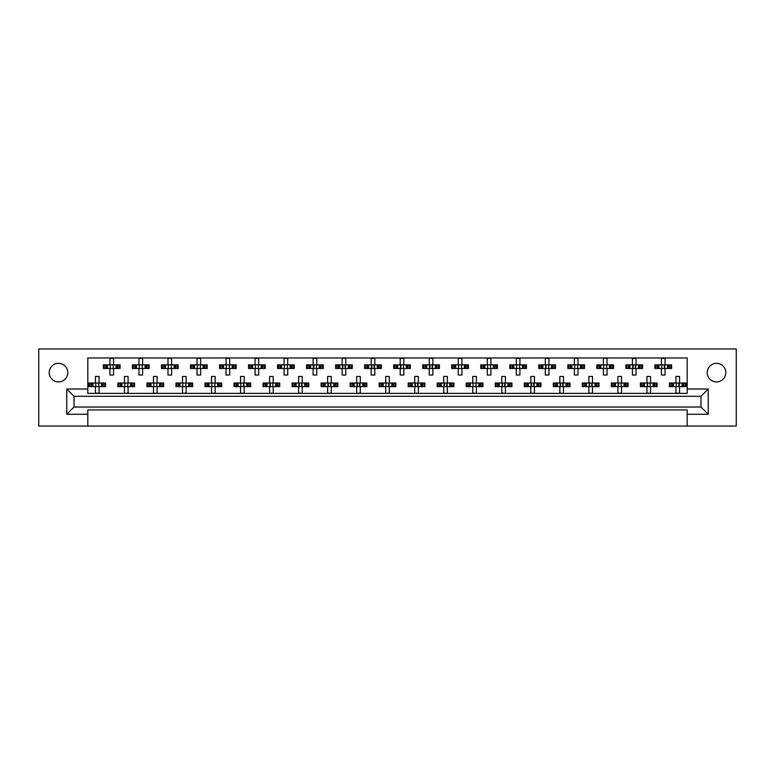 <?xml version="1.0" encoding="UTF-8"?>
<svg xmlns="http://www.w3.org/2000/svg" width="775" height="775" viewBox="0 0 775 775"><rect width="100%" height="100%" fill="white"/><g stroke="black" fill="none" stroke-linecap="round" stroke-linejoin="round"><path stroke-width="1.16" d="M716.517 381.91A9.29 9.29 0 0 1 707.226 372.62A9.29 9.29 0 0 1 716.517 363.339A9.29 9.29 0 0 1 725.797 372.62A9.29 9.29 0 0 1 716.517 381.91M58.483 381.91A9.29 9.29 0 0 1 49.203 372.62A9.29 9.29 0 0 1 58.483 363.339A9.29 9.29 0 0 1 67.774 372.62A9.29 9.29 0 0 1 58.483 381.91M687.192 409.927L87.808 409.927L87.808 414.276L66.757 414.276L66.757 389.021L87.808 389.021L87.808 357.963L687.192 357.963L687.192 389.021L708.243 389.021L708.243 414.276L687.192 414.276L687.192 409.927M687.192 426.037L736.25 426.037L736.25 348.963L38.75 348.963L38.75 426.037L687.192 426.037L687.192 414.276M87.808 426.037L87.808 414.276M104.325 368.483L104.325 364.86L103.404 364.86L103.404 368.483L105.778 368.483L103.404 368.483L103.404 364.86L107.463 364.86L107.463 368.483L106.437 368.483L106.437 364.86L109.934 364.86L109.934 358.331L113.567 358.331L113.567 364.86L117.073 364.86L117.073 368.483L116.047 368.483L116.047 364.86L120.096 364.86L120.096 368.483L120.096 364.86L119.176 364.86L119.176 368.483L117.732 368.483L119.176 368.483M104.325 364.86L105.778 364.86L105.778 368.483L109.934 368.483L109.934 375.022L113.567 375.022L113.567 368.483L117.732 368.483L117.732 364.86L119.176 364.86M133.348 368.483L133.348 364.86L132.428 364.86L132.428 368.483L134.802 368.483L132.428 368.483L132.428 364.86L136.487 364.86L136.487 368.483L135.46 368.483L135.46 364.86L138.967 364.86L138.967 358.331L142.59 358.331L142.59 364.86L146.097 364.86L146.097 368.483L145.07 368.483L145.07 364.86L149.12 364.86L149.12 368.483L149.12 364.86L148.199 364.86L148.199 368.483L146.756 368.483L148.199 368.483M133.348 364.86L134.802 364.86L134.802 368.483L138.967 368.483L138.967 375.022L142.59 375.022L142.59 368.483L146.756 368.483L146.756 364.86L148.199 364.86M162.382 368.483L162.382 364.86L161.462 364.86L161.462 368.483L161.462 364.86L163.825 364.86L163.825 368.483L161.462 368.483L167.991 368.483L167.991 375.022L171.614 375.022L171.614 368.483L175.121 368.483L174.094 368.483L174.094 364.86L175.121 364.86L175.121 368.483L178.153 368.483L178.153 364.86L178.153 368.483L175.78 368.483L175.78 364.86L178.153 364.86L177.223 364.86L177.223 368.483M162.382 364.86L165.511 364.86L165.511 368.483L164.484 368.483L164.484 364.86L167.991 364.86L167.991 358.331L171.614 358.331L171.614 364.86L177.223 364.86M191.406 368.483L191.406 364.86L190.485 364.86L190.485 368.483L190.485 364.86L192.849 364.86L192.849 368.483L190.485 368.483L197.015 368.483L197.015 375.022L200.648 375.022L200.648 368.483L204.145 368.483L203.118 368.483L203.118 364.86L204.145 364.86L204.145 368.483L207.177 368.483L207.177 364.86L207.177 368.483L204.803 368.483L204.803 364.86L207.177 364.86L206.257 364.86L206.257 368.483M191.406 364.86L194.535 364.86L194.535 368.483L193.508 368.483L193.508 364.86L197.015 364.86L197.015 358.331L200.648 358.331L200.648 364.86L206.257 364.86M220.429 368.483L220.429 364.86L219.509 364.86L219.509 368.483L219.509 364.86L221.882 364.86L221.882 368.483L219.509 368.483L226.038 368.483L226.038 375.022L229.671 375.022L229.671 368.483L233.178 368.483L232.151 368.483L232.151 364.86L233.178 364.86L233.178 368.483L236.201 368.483L236.201 364.86L236.201 368.483L233.837 368.483L233.837 364.86L236.201 364.86L235.28 364.86L235.28 368.483M220.429 364.86L223.568 364.86L223.568 368.483L222.541 368.483L222.541 364.86L226.038 364.86L226.038 358.331L229.671 358.331L229.671 364.86L235.28 364.86M249.453 368.483L249.453 364.86L248.533 364.86L248.533 368.483L248.533 364.86L250.906 364.86L250.906 368.483L248.533 368.483L255.072 368.483L255.072 375.022L258.695 375.022L258.695 368.483L262.202 368.483L261.175 368.483L261.175 364.86L262.202 364.86L262.202 368.483L265.224 368.483L265.224 364.86L265.224 368.483L262.861 368.483L262.861 364.86L265.224 364.86L264.304 364.86L264.304 368.483M249.453 364.86L252.592 364.86L252.592 368.483L251.565 368.483L251.565 364.86L255.072 364.86L255.072 358.331L258.695 358.331L258.695 364.86L264.304 364.86M278.487 368.483L278.487 364.86L277.566 364.86L277.566 368.483L277.566 364.86L279.93 364.86L279.93 368.483L277.566 368.483L284.096 368.483L284.096 375.022L287.719 375.022L287.719 368.483L291.226 368.483L290.199 368.483L290.199 364.86L291.226 364.86L291.226 368.483L294.258 368.483L294.258 364.86L294.258 368.483L291.884 368.483L291.884 364.86L294.258 364.86L293.338 364.86L293.338 368.483M278.487 364.86L281.616 364.86L281.616 368.483L280.589 368.483L280.589 364.86L284.096 364.86L284.096 358.331L287.719 358.331L287.719 364.86L293.338 364.86M307.51 368.483L307.51 364.86L306.59 364.86L306.59 368.483L306.59 364.86L308.954 364.86L308.954 368.483L306.59 368.483L313.119 368.483L313.119 375.022L316.752 375.022L316.752 368.483L320.249 368.483L319.222 368.483L319.222 364.86L320.249 364.86L320.249 368.483L323.282 368.483L323.282 364.86L323.282 368.483L320.908 368.483L320.908 364.86L323.282 364.86L322.361 364.86L322.361 368.483M307.51 364.86L310.639 364.86L310.639 368.483L309.613 368.483L309.613 364.86L313.119 364.86L313.119 358.331L316.752 358.331L316.752 364.86L322.361 364.86M336.534 368.483L336.534 364.86L335.614 364.86L335.614 368.483L335.614 364.86L337.987 364.86L337.987 368.483L335.614 368.483L342.143 368.483L342.143 375.022L345.776 375.022L345.776 368.483L349.283 368.483L348.256 368.483L348.256 364.86L349.283 364.86L349.283 368.483L352.305 368.483L352.305 364.86L352.305 368.483L349.942 368.483L349.942 364.86L352.305 364.86L351.385 364.86L351.385 368.483M336.534 364.86L339.673 364.86L339.673 368.483L338.646 368.483L338.646 364.86L342.143 364.86L342.143 358.331L345.776 358.331L345.776 364.86L351.385 364.86M365.558 368.483L365.558 364.86L364.637 364.86L364.637 368.483L364.637 364.86L367.011 364.86L367.011 368.483L364.637 368.483L371.177 368.483L371.177 375.022L374.8 375.022L374.8 368.483L378.307 368.483L377.28 368.483L377.28 364.86L378.307 364.86L378.307 368.483L381.329 368.483L381.329 364.86L381.329 368.483L378.965 368.483L378.965 364.86L381.329 364.86L380.409 364.86L380.409 368.483M365.558 364.86L368.697 364.86L368.697 368.483L367.67 368.483L367.67 364.86L371.177 364.86L371.177 358.331L374.8 358.331L374.8 364.86L380.409 364.86M394.591 368.483L394.591 364.86L393.671 364.86L393.671 368.483L393.671 364.86L396.035 364.86L396.035 368.483L393.671 368.483L400.2 368.483L400.2 375.022L403.823 375.022L403.823 368.483L407.33 368.483L406.303 368.483L406.303 364.86L407.33 364.86L407.33 368.483L410.363 368.483L410.363 364.86L410.363 368.483L407.989 368.483L407.989 364.86L410.363 364.86L409.442 364.86L409.442 368.483M394.591 364.86L397.72 364.86L397.72 368.483L396.693 368.483L396.693 364.86L400.2 364.86L400.2 358.331L403.823 358.331L403.823 364.86L409.442 364.86M423.615 368.483L423.615 364.86L422.695 364.86L422.695 368.483L422.695 364.86L425.058 364.86L425.058 368.483L422.695 368.483L429.224 368.483L429.224 375.022L432.857 375.022L432.857 368.483L436.354 368.483L435.327 368.483L435.327 364.86L436.354 364.86L436.354 368.483L439.386 368.483L439.386 364.86L439.386 368.483L437.013 368.483L437.013 364.86L439.386 364.86L438.466 364.86L438.466 368.483M423.615 364.86L426.744 364.86L426.744 368.483L425.717 368.483L425.717 364.86L429.224 364.86L429.224 358.331L432.857 358.331L432.857 364.86L438.466 364.86M452.639 368.483L452.639 364.86L451.718 364.86L451.718 368.483L451.718 364.86L454.092 364.86L454.092 368.483L451.718 368.483L458.248 368.483L458.248 375.022L461.881 375.022L461.881 368.483L465.387 368.483L464.361 368.483L464.361 364.86L465.387 364.86L465.387 368.483L468.41 368.483L468.41 364.86L468.41 368.483L466.046 368.483L466.046 364.86L468.41 364.86L467.49 364.86L467.49 368.483M452.639 364.86L455.778 364.86L455.778 368.483L454.751 368.483L454.751 364.86L458.248 364.86L458.248 358.331L461.881 358.331L461.881 364.86L467.49 364.86M481.662 368.483L481.662 364.86L480.742 364.86L480.742 368.483L480.742 364.86L483.116 364.86L483.116 368.483L480.742 368.483L487.281 368.483L487.281 375.022L490.904 375.022L490.904 368.483L494.411 368.483L493.384 368.483L493.384 364.86L494.411 364.86L494.411 368.483L497.434 368.483L497.434 364.86L497.434 368.483L495.07 368.483L495.07 364.86L497.434 364.86L496.513 364.86L496.513 368.483M481.662 364.86L484.801 364.86L484.801 368.483L483.774 368.483L483.774 364.86L487.281 364.86L487.281 358.331L490.904 358.331L490.904 364.86L496.513 364.86M510.696 368.483L510.696 364.86L509.776 364.86L509.776 368.483L509.776 364.86L512.139 364.86L512.139 368.483L509.776 368.483L516.305 368.483L516.305 375.022L519.928 375.022L519.928 368.483L523.435 368.483L522.408 368.483L522.408 364.86L523.435 364.86L523.435 368.483L526.467 368.483L526.467 364.86L526.467 368.483L524.094 368.483L524.094 364.86L526.467 364.86L525.547 364.86L525.547 368.483M510.696 364.86L513.825 364.86L513.825 368.483L512.798 368.483L512.798 364.86L516.305 364.86L516.305 358.331L519.928 358.331L519.928 364.86L525.547 364.86M539.72 368.483L539.72 364.86L538.799 364.86L538.799 368.483L538.799 364.86L541.163 364.86L541.163 368.483L538.799 368.483L545.329 368.483L545.329 375.022L548.962 375.022L548.962 368.483L552.459 368.483L551.432 368.483L551.432 364.86L552.459 364.86L552.459 368.483L555.491 368.483L555.491 364.86L555.491 368.483L553.118 368.483L553.118 364.86L555.491 364.86L554.571 364.86L554.571 368.483M539.72 364.86L542.849 364.86L542.849 368.483L541.822 368.483L541.822 364.86L545.329 364.86L545.329 358.331L548.962 358.331L548.962 364.86L554.571 364.86M568.743 368.483L568.743 364.86L567.823 364.86L567.823 368.483L567.823 364.86L570.197 364.86L570.197 368.483L567.823 368.483L574.352 368.483L574.352 375.022L577.985 375.022L577.985 368.483L581.492 368.483L580.465 368.483L580.465 364.86L581.492 364.86L581.492 368.483L584.515 368.483L584.515 364.86L584.515 368.483L582.151 368.483L582.151 364.86L584.515 364.86L583.594 364.86L583.594 368.483M568.743 364.86L571.882 364.86L571.882 368.483L570.855 368.483L570.855 364.86L574.352 364.86L574.352 358.331L577.985 358.331L577.985 364.86L583.594 364.86M597.777 368.483L597.777 364.86L596.847 364.86L596.847 368.483L596.847 364.86L599.22 364.86L599.22 368.483L596.847 368.483L603.386 368.483L603.386 375.022L607.009 375.022L607.009 368.483L610.516 368.483L609.489 368.483L609.489 364.86L610.516 364.86L610.516 368.483L613.538 368.483L613.538 364.86L613.538 368.483L611.175 368.483L611.175 364.86L613.538 364.86L612.618 364.86L612.618 368.483M597.777 364.86L600.906 364.86L600.906 368.483L599.879 368.483L599.879 364.86L603.386 364.86L603.386 358.331L607.009 358.331L607.009 364.86L612.618 364.86M626.801 368.483L626.801 364.86L625.88 364.86L625.88 368.483L625.88 364.86L628.244 364.86L628.244 368.483L625.88 368.483L632.41 368.483L632.41 375.022L636.033 375.022L636.033 368.483L639.54 368.483L638.513 368.483L638.513 364.86L639.54 364.86L639.54 368.483L642.572 368.483L642.572 364.86L642.572 368.483L640.198 368.483L640.198 364.86L642.572 364.86L641.652 364.86L641.652 368.483M626.801 364.86L629.93 364.86L629.93 368.483L628.903 368.483L628.903 364.86L632.41 364.86L632.41 358.331L636.033 358.331L636.033 364.86L641.652 364.86M655.824 368.483L655.824 364.86L654.904 364.86L654.904 368.483L654.904 364.86L657.268 364.86L657.268 368.483L654.904 368.483L661.433 368.483L661.433 375.022L665.066 375.022L665.066 368.483L668.563 368.483L667.537 368.483L667.537 364.86L668.563 364.86L668.563 368.483L671.596 368.483L671.596 364.86L671.596 368.483L669.222 368.483L669.222 364.86L671.596 364.86L670.675 364.86L670.675 368.483M655.824 364.86L658.953 364.86L658.953 368.483L657.927 368.483L657.927 364.86L661.433 364.86L661.433 358.331L665.066 358.331L665.066 364.86L670.675 364.86M89.813 386.628L89.813 383.005L88.892 383.005L88.892 386.628L91.256 386.628L88.892 386.628L88.892 383.005L92.942 383.005L92.942 386.628L91.925 386.628L91.925 383.005L95.422 383.005L95.422 376.466L99.055 376.466L99.055 383.005L102.552 383.005L102.552 386.628L101.525 386.628L101.525 383.005L105.584 383.005L105.584 386.628L105.584 383.005L104.664 383.005L104.664 386.628L103.211 386.628L104.664 386.628M89.813 383.005L91.256 383.005L91.256 386.628L95.422 386.628L95.422 393.157L99.055 393.157L99.055 386.628L103.211 386.628L103.211 383.005L104.664 383.005M118.837 386.628L118.837 383.005L117.916 383.005L117.916 386.628L120.29 386.628L117.916 386.628L117.916 383.005L121.975 383.005L121.975 386.628L120.948 386.628L120.948 383.005L124.446 383.005L124.446 376.466L128.078 376.466L128.078 383.005L131.585 383.005L131.585 386.628L130.558 386.628L130.558 383.005L134.608 383.005L134.608 386.628L134.608 383.005L133.688 383.005L133.688 386.628L132.244 386.628L133.688 386.628M118.837 383.005L120.29 383.005L120.29 386.628L124.446 386.628L124.446 393.157L128.078 393.157L128.078 386.628L132.244 386.628L132.244 383.005L133.688 383.005M147.87 386.628L147.87 383.005L146.95 383.005L146.95 386.628L146.95 383.005L149.313 383.005L149.313 386.628L146.95 386.628L153.479 386.628L153.479 393.157L157.102 393.157L157.102 386.628L160.609 386.628L159.582 386.628L159.582 383.005L160.609 383.005L160.609 386.628L163.632 386.628L163.632 383.005L163.632 386.628L161.268 386.628L161.268 383.005L163.632 383.005L162.711 383.005L162.711 386.628M147.87 383.005L150.999 383.005L150.999 386.628L149.972 386.628L149.972 383.005L153.479 383.005L153.479 376.466L157.102 376.466L157.102 383.005L162.711 383.005M176.894 386.628L176.894 383.005L175.973 383.005L175.973 386.628L175.973 383.005L178.337 383.005L178.337 386.628L175.973 386.628L182.503 386.628L182.503 393.157L186.126 393.157L186.126 386.628L189.633 386.628L188.606 386.628L188.606 383.005L189.633 383.005L189.633 386.628L192.665 386.628L192.665 383.005L192.665 386.628L190.292 386.628L190.292 383.005L192.665 383.005L191.745 383.005L191.745 386.628M176.894 383.005L180.023 383.005L180.023 386.628L178.996 386.628L178.996 383.005L182.503 383.005L182.503 376.466L186.126 376.466L186.126 383.005L191.745 383.005M205.917 386.628L205.917 383.005L204.997 383.005L204.997 386.628L204.997 383.005L207.371 383.005L207.371 386.628L204.997 386.628L211.527 386.628L211.527 393.157L215.159 393.157L215.159 386.628L218.657 386.628L217.63 386.628L217.63 383.005L218.657 383.005L218.657 386.628L221.689 386.628L221.689 383.005L221.689 386.628L219.315 386.628L219.315 383.005L221.689 383.005L220.768 383.005L220.768 386.628M205.917 383.005L209.047 383.005L209.047 386.628L208.029 386.628L208.029 383.005L211.527 383.005L211.527 376.466L215.159 376.466L215.159 383.005L220.768 383.005M234.941 386.628L234.941 383.005L234.021 383.005L234.021 386.628L234.021 383.005L236.394 383.005L236.394 386.628L234.021 386.628L240.55 386.628L240.55 393.157L244.183 393.157L244.183 386.628L247.69 386.628L246.663 386.628L246.663 383.005L247.69 383.005L247.69 386.628L250.713 386.628L250.713 383.005L250.713 386.628L248.349 386.628L248.349 383.005L250.713 383.005L249.792 383.005L249.792 386.628M234.941 383.005L238.08 383.005L238.08 386.628L237.053 386.628L237.053 383.005L240.55 383.005L240.55 376.466L244.183 376.466L244.183 383.005L249.792 383.005M263.975 386.628L263.975 383.005L263.054 383.005L263.054 386.628L263.054 383.005L265.418 383.005L265.418 386.628L263.054 386.628L269.584 386.628L269.584 393.157L273.207 393.157L273.207 386.628L276.714 386.628L275.687 386.628L275.687 383.005L276.714 383.005L276.714 386.628L279.736 386.628L279.736 383.005L279.736 386.628L277.373 386.628L277.373 383.005L279.736 383.005L278.816 383.005L278.816 386.628M263.975 383.005L267.104 383.005L267.104 386.628L266.077 386.628L266.077 383.005L269.584 383.005L269.584 376.466L273.207 376.466L273.207 383.005L278.816 383.005M292.998 386.628L292.998 383.005L292.078 383.005L292.078 386.628L292.078 383.005L294.442 383.005L294.442 386.628L292.078 386.628L298.608 386.628L298.608 393.157L302.24 393.157L302.24 386.628L305.738 386.628L304.711 386.628L304.711 383.005L305.738 383.005L305.738 386.628L308.77 386.628L308.77 383.005L308.77 386.628L306.396 386.628L306.396 383.005L308.77 383.005L307.849 383.005L307.849 386.628M292.998 383.005L296.127 383.005L296.127 386.628L295.101 386.628L295.101 383.005L298.608 383.005L298.608 376.466L302.24 376.466L302.24 383.005L307.849 383.005M322.022 386.628L322.022 383.005L321.102 383.005L321.102 386.628L321.102 383.005L323.475 383.005L323.475 386.628L321.102 386.628L327.631 386.628L327.631 393.157L331.264 393.157L331.264 386.628L334.761 386.628L333.744 386.628L333.744 383.005L334.761 383.005L334.761 386.628L337.793 386.628L337.793 383.005L337.793 386.628L335.42 386.628L335.42 383.005L337.793 383.005L336.873 383.005L336.873 386.628M322.022 383.005L325.151 383.005L325.151 386.628L324.134 386.628L324.134 383.005L327.631 383.005L327.631 376.466L331.264 376.466L331.264 383.005L336.873 383.005M351.046 386.628L351.046 383.005L350.126 383.005L350.126 386.628L350.126 383.005L352.499 383.005L352.499 386.628L350.126 386.628L356.655 386.628L356.655 393.157L360.288 393.157L360.288 386.628L363.795 386.628L362.768 386.628L362.768 383.005L363.795 383.005L363.795 386.628L366.817 386.628L366.817 383.005L366.817 386.628L364.453 386.628L364.453 383.005L366.817 383.005L365.897 383.005L365.897 386.628M351.046 383.005L354.185 383.005L354.185 386.628L353.158 386.628L353.158 383.005L356.655 383.005L356.655 376.466L360.288 376.466L360.288 383.005L365.897 383.005M380.079 386.628L380.079 383.005L379.159 383.005L379.159 386.628L379.159 383.005L381.523 383.005L381.523 386.628L379.159 386.628L385.688 386.628L385.688 393.157L389.312 393.157L389.312 386.628L392.818 386.628L391.792 386.628L391.792 383.005L392.818 383.005L392.818 386.628L395.841 386.628L395.841 383.005L395.841 386.628L393.477 386.628L393.477 383.005L395.841 383.005L394.921 383.005L394.921 386.628M380.079 383.005L383.208 383.005L383.208 386.628L382.182 386.628L382.182 383.005L385.688 383.005L385.688 376.466L389.312 376.466L389.312 383.005L394.921 383.005M409.103 386.628L409.103 383.005L408.183 383.005L408.183 386.628L408.183 383.005L410.547 383.005L410.547 386.628L408.183 386.628L414.712 386.628L414.712 393.157L418.345 393.157L418.345 386.628L421.842 386.628L420.815 386.628L420.815 383.005L421.842 383.005L421.842 386.628L424.874 386.628L424.874 383.005L424.874 386.628L422.501 386.628L422.501 383.005L424.874 383.005L423.954 383.005L423.954 386.628M409.103 383.005L412.232 383.005L412.232 386.628L411.205 386.628L411.205 383.005L414.712 383.005L414.712 376.466L418.345 376.466L418.345 383.005L423.954 383.005M438.127 386.628L438.127 383.005L437.207 383.005L437.207 386.628L437.207 383.005L439.58 383.005L439.58 386.628L437.207 386.628L443.736 386.628L443.736 393.157L447.369 393.157L447.369 386.628L450.866 386.628L449.849 386.628L449.849 383.005L450.866 383.005L450.866 386.628L453.898 386.628L453.898 383.005L453.898 386.628L451.525 386.628L451.525 383.005L453.898 383.005L452.978 383.005L452.978 386.628M438.127 383.005L441.256 383.005L441.256 386.628L440.239 386.628L440.239 383.005L443.736 383.005L443.736 376.466L447.369 376.466L447.369 383.005L452.978 383.005M467.151 386.628L467.151 383.005L466.23 383.005L466.23 386.628L466.23 383.005L468.604 383.005L468.604 386.628L466.23 386.628L472.76 386.628L472.76 393.157L476.392 393.157L476.392 386.628L479.899 386.628L478.873 386.628L478.873 383.005L479.899 383.005L479.899 386.628L482.922 386.628L482.922 383.005L482.922 386.628L480.558 386.628L480.558 383.005L482.922 383.005L482.002 383.005L482.002 386.628M467.151 383.005L470.289 383.005L470.289 386.628L469.262 386.628L469.262 383.005L472.76 383.005L472.76 376.466L476.392 376.466L476.392 383.005L482.002 383.005M496.184 386.628L496.184 383.005L495.264 383.005L495.264 386.628L495.264 383.005L497.627 383.005L497.627 386.628L495.264 386.628L501.793 386.628L501.793 393.157L505.416 393.157L505.416 386.628L508.923 386.628L507.896 386.628L507.896 383.005L508.923 383.005L508.923 386.628L511.946 386.628L511.946 383.005L511.946 386.628L509.582 386.628L509.582 383.005L511.946 383.005L511.025 383.005L511.025 386.628M496.184 383.005L499.313 383.005L499.313 386.628L498.286 386.628L498.286 383.005L501.793 383.005L501.793 376.466L505.416 376.466L505.416 383.005L511.025 383.005M525.208 386.628L525.208 383.005L524.288 383.005L524.288 386.628L524.288 383.005L526.651 383.005L526.651 386.628L524.288 386.628L530.817 386.628L530.817 393.157L534.45 393.157L534.45 386.628L537.947 386.628L536.92 386.628L536.92 383.005L537.947 383.005L537.947 386.628L540.979 386.628L540.979 383.005L540.979 386.628L538.606 386.628L538.606 383.005L540.979 383.005L540.059 383.005L540.059 386.628M525.208 383.005L528.337 383.005L528.337 386.628L527.31 386.628L527.31 383.005L530.817 383.005L530.817 376.466L534.45 376.466L534.45 383.005L540.059 383.005M554.232 386.628L554.232 383.005L553.311 383.005L553.311 386.628L553.311 383.005L555.685 383.005L555.685 386.628L553.311 386.628L559.841 386.628L559.841 393.157L563.473 393.157L563.473 386.628L566.971 386.628L565.953 386.628L565.953 383.005L566.971 383.005L566.971 386.628L570.003 386.628L570.003 383.005L570.003 386.628L567.629 386.628L567.629 383.005L570.003 383.005L569.083 383.005L569.083 386.628M554.232 383.005L557.37 383.005L557.37 386.628L556.343 386.628L556.343 383.005L559.841 383.005L559.841 376.466L563.473 376.466L563.473 383.005L569.083 383.005M583.255 386.628L583.255 383.005L582.335 383.005L582.335 386.628L582.335 383.005L584.708 383.005L584.708 386.628L582.335 386.628L588.874 386.628L588.874 393.157L592.497 393.157L592.497 386.628L596.004 386.628L594.977 386.628L594.977 383.005L596.004 383.005L596.004 386.628L599.027 386.628L599.027 383.005L599.027 386.628L596.663 386.628L596.663 383.005L599.027 383.005L598.106 383.005L598.106 386.628M583.255 383.005L586.394 383.005L586.394 386.628L585.367 386.628L585.367 383.005L588.874 383.005L588.874 376.466L592.497 376.466L592.497 383.005L598.106 383.005M612.289 386.628L612.289 383.005L611.368 383.005L611.368 386.628L611.368 383.005L613.732 383.005L613.732 386.628L611.368 386.628L617.898 386.628L617.898 393.157L621.521 393.157L621.521 386.628L625.028 386.628L624.001 386.628L624.001 383.005L625.028 383.005L625.028 386.628L628.05 386.628L628.05 383.005L628.05 386.628L625.687 386.628L625.687 383.005L628.05 383.005L627.13 383.005L627.13 386.628M612.289 383.005L615.418 383.005L615.418 386.628L614.391 386.628L614.391 383.005L617.898 383.005L617.898 376.466L621.521 376.466L621.521 383.005L627.13 383.005M641.312 386.628L641.312 383.005L640.392 383.005L640.392 386.628L640.392 383.005L642.756 383.005L642.756 386.628L640.392 386.628L646.922 386.628L646.922 393.157L650.554 393.157L650.554 386.628L654.052 386.628L653.025 386.628L653.025 383.005L654.052 383.005L654.052 386.628L657.084 386.628L657.084 383.005L657.084 386.628L654.71 386.628L654.71 383.005L657.084 383.005L656.163 383.005L656.163 386.628M641.312 383.005L644.442 383.005L644.442 386.628L643.415 386.628L643.415 383.005L646.922 383.005L646.922 376.466L650.554 376.466L650.554 383.005L656.163 383.005M670.336 386.628L670.336 383.005L669.416 383.005L669.416 386.628L669.416 383.005L671.789 383.005L671.789 386.628L669.416 386.628L675.945 386.628L675.945 393.157L679.578 393.157L679.578 386.628L683.075 386.628L682.058 386.628L682.058 383.005L683.075 383.005L683.075 386.628L686.107 386.628L686.107 383.005L686.107 386.628L683.744 386.628L683.744 383.005L686.107 383.005L685.187 383.005L685.187 386.628M670.336 383.005L673.475 383.005L673.475 386.628L672.448 386.628L672.448 383.005L675.945 383.005L675.945 376.466L679.578 376.466L679.578 383.005L685.187 383.005M87.808 389.021L87.808 393.38L687.192 393.38L687.192 389.021M700.988 407.02L700.988 396.277L74.013 396.277L74.013 407.02L700.988 407.02L708.243 414.276M66.757 389.021L74.013 396.277M700.988 396.277L708.243 389.021M74.013 407.02L66.757 414.276M95.722 383.664L95.722 385.969L95.722 383.664L95.063 383.005M99.055 386.628L95.422 386.628M99.055 383.005L95.422 383.005M98.754 385.969L98.754 383.664L98.754 385.969L99.413 386.628M99.413 383.005L98.754 383.664M95.063 386.628L95.722 385.969M110.234 365.519L110.234 367.825L110.234 365.519L109.575 364.86M113.567 368.483L109.934 368.483M113.567 364.86L109.934 364.86M113.266 367.825L113.266 365.519L113.266 367.825L113.925 368.483M113.925 364.86L113.266 365.519M109.575 368.483L110.234 367.825M124.746 383.664L124.746 385.969L124.746 383.664L124.087 383.005M128.078 386.628L124.446 386.628M128.078 383.005L124.446 383.005M127.778 385.969L127.778 383.664L127.778 385.969L128.437 386.628M128.437 383.005L127.778 383.664M124.087 386.628L124.746 385.969M153.779 383.664L153.779 385.969L153.779 383.664L153.111 383.005M157.102 386.628L153.479 386.628M157.102 383.005L153.479 383.005M156.802 385.969L156.802 383.664L156.802 385.969L157.47 386.628M157.47 383.005L156.802 383.664M153.111 386.628L153.779 385.969M182.803 383.664L182.803 385.969L182.803 383.664L182.135 383.005M186.126 386.628L182.503 386.628M186.126 383.005L182.503 383.005M185.826 385.969L185.826 383.664L185.826 385.969L186.494 386.628M186.494 383.005L185.826 383.664M182.135 386.628L182.803 385.969M211.827 383.664L211.827 385.969L211.827 383.664L211.168 383.005M215.159 386.628L211.527 386.628M215.159 383.005L211.527 383.005M214.859 385.969L214.859 383.664L214.859 385.969L215.518 386.628M215.518 383.005L214.859 383.664M211.168 386.628L211.827 385.969M240.851 383.664L240.851 385.969L240.851 383.664L240.192 383.005M244.183 386.628L240.55 386.628M243.457 384.09L243.457 385.543L243.883 383.664L243.883 385.969L244.542 386.628M244.183 383.005L240.55 383.005M244.542 383.005L243.883 383.664M240.192 386.628L240.851 385.969M270.31 384.09L270.31 385.543L270.31 384.09L269.216 383.005M273.207 386.628L269.584 386.628M273.207 383.005L269.584 383.005M272.907 385.969L272.907 383.664L272.907 385.969L273.575 386.628M273.575 383.005L272.907 383.664M269.216 386.628L270.31 385.543M299.334 384.09L299.334 385.543L299.334 384.09L298.249 383.005M302.24 386.628L298.608 386.628M301.514 384.09L301.514 385.543L301.93 383.664L301.93 385.969L302.599 386.628M302.24 383.005L298.608 383.005M302.599 383.005L301.93 383.664M298.249 386.628L299.334 385.543M328.358 384.09L328.358 385.543L328.358 384.09L327.273 383.005M331.264 386.628L327.631 386.628M330.537 384.09L330.537 385.543L330.964 383.664L330.964 385.969L331.623 386.628M331.264 383.005L327.631 383.005M331.623 383.005L330.964 383.664M327.273 386.628L328.358 385.543M139.267 365.519L139.267 367.825L139.267 365.519L138.599 364.86M142.59 368.483L138.967 368.483M142.59 364.86L138.967 364.86M142.29 367.825L142.29 365.519L142.29 367.825L142.958 368.483M142.958 364.86L142.29 365.519M138.599 368.483L139.267 367.825M168.291 365.519L168.291 367.825L168.291 365.519L167.623 364.86M171.614 368.483L167.991 368.483M171.614 364.86L167.991 364.86M171.314 367.825L171.314 365.519L171.314 367.825L171.982 368.483M171.982 364.86L171.314 365.519M167.623 368.483L168.291 367.825M197.315 365.519L197.315 367.825L197.315 365.519L196.656 364.86M200.648 368.483L197.015 368.483M200.648 364.86L197.015 364.86M200.347 367.825L200.347 365.519L200.347 367.825L201.006 368.483M201.006 364.86L200.347 365.519M196.656 368.483L197.315 367.825M226.339 365.519L226.339 367.825L226.339 365.519L225.68 364.86M229.671 368.483L226.038 368.483M229.671 364.86L226.038 364.86M229.371 367.825L229.371 365.519L229.371 367.825L230.03 368.483M230.03 364.86L229.371 365.519M225.68 368.483L226.339 367.825M255.372 365.519L255.372 367.825L255.372 365.519L254.704 364.86M258.695 368.483L255.072 368.483M258.695 364.86L255.072 364.86M258.395 367.825L258.395 365.519L258.395 367.825L259.063 368.483M259.063 364.86L258.395 365.519M254.704 368.483L255.372 367.825M284.396 365.519L284.396 367.825L284.396 365.519L283.728 364.86M287.719 368.483L284.096 368.483M287.719 364.86L284.096 364.86M287.418 367.825L287.418 365.519L287.418 367.825L288.087 368.483M288.087 364.86L287.418 365.519M283.728 368.483L284.396 367.825M313.846 365.945L313.846 367.398L313.846 365.945L312.761 364.86M316.752 368.483L313.119 368.483M316.752 364.86L313.119 364.86M316.452 367.825L316.452 365.519L316.452 367.825L317.111 368.483M317.111 364.86L316.452 365.519M312.761 368.483L313.846 367.398M357.382 384.09L357.382 385.543L357.382 384.09L356.297 383.005M360.288 386.628L356.655 386.628M359.561 384.09L359.561 385.543L359.988 383.664L359.988 385.969L360.646 386.628M360.288 383.005L356.655 383.005M360.646 383.005L359.988 383.664M356.297 386.628L357.382 385.543M385.989 383.664L385.989 385.969L385.989 383.664L385.32 383.005M389.312 386.628L385.688 386.628M388.585 384.09L388.585 385.543L389.011 383.664L389.011 385.969L389.68 386.628M389.312 383.005L385.688 383.005M389.68 383.005L389.011 383.664M385.32 386.628L385.989 385.969M415.439 384.09L415.439 385.543L415.439 384.09L414.354 383.005M418.345 386.628L414.712 386.628M417.618 384.09L417.618 385.543L418.035 383.664L418.035 385.969L418.703 386.628M418.345 383.005L414.712 383.005M418.703 383.005L418.035 383.664M414.354 386.628L415.439 385.543M342.87 365.945L342.87 367.398L342.87 365.945L341.785 364.86M345.776 368.483L342.143 368.483M345.049 365.945L345.049 367.398L345.476 365.519L345.476 367.825L346.134 368.483M345.776 364.86L342.143 364.86M346.134 364.86L345.476 365.519M341.785 368.483L342.87 367.398M371.903 365.945L371.903 367.398L371.903 365.945L370.808 364.86M374.8 368.483L371.177 368.483M374.073 365.945L374.073 367.398L374.499 365.519L374.499 367.825L375.168 368.483M374.8 364.86L371.177 364.86M375.168 364.86L374.499 365.519M370.808 368.483L371.903 367.398M400.927 365.945L400.927 367.398L400.927 365.945L399.832 364.86M403.823 368.483L400.2 368.483M403.823 364.86L400.2 364.86M403.523 367.825L403.523 365.519L403.523 367.825L404.192 368.483M404.192 364.86L403.523 365.519M399.832 368.483L400.927 367.398M444.463 384.09L444.463 385.543L444.463 384.09L443.377 383.005M447.369 386.628L443.736 386.628M446.642 384.09L446.642 385.543L447.068 383.664L447.068 385.969L447.727 386.628M447.369 383.005L443.736 383.005M447.727 383.005L447.068 383.664M443.377 386.628L444.463 385.543M473.07 383.664L473.07 385.969L473.07 383.664L472.401 383.005M476.392 386.628L472.76 386.628M476.392 383.005L472.76 383.005M476.092 385.969L476.092 383.664L476.092 385.969L476.751 386.628M476.751 383.005L476.092 383.664M472.401 386.628L473.07 385.969M502.52 384.09L502.52 385.543L502.52 384.09L501.425 383.005M505.416 386.628L501.793 386.628M504.69 384.09L504.69 385.543L505.116 383.664L505.116 385.969L505.784 386.628M505.416 383.005L501.793 383.005M505.784 383.005L505.116 383.664M501.425 386.628L502.52 385.543M429.951 365.945L429.951 367.398L429.951 365.945L428.866 364.86M432.857 368.483L429.224 368.483M432.13 365.945L432.13 367.398L432.557 365.519L432.557 367.825L433.215 368.483M432.857 364.86L429.224 364.86M433.215 364.86L432.557 365.519M428.866 368.483L429.951 367.398M458.548 365.519L458.548 367.825L458.548 365.519L457.889 364.86M461.881 368.483L458.248 368.483M461.881 364.86L458.248 364.86M461.58 367.825L461.58 365.519L461.58 367.825L462.239 368.483M462.239 364.86L461.58 365.519M457.889 368.483L458.548 367.825M487.582 365.519L487.582 367.825L487.582 365.519L486.913 364.86M490.904 368.483L487.281 368.483M490.904 364.86L487.281 364.86M490.604 367.825L490.604 365.519L490.604 367.825L491.272 368.483M491.272 364.86L490.604 365.519M486.913 368.483L487.582 367.825M531.543 384.09L531.543 385.543L531.543 384.09L530.458 383.005M534.45 386.628L530.817 386.628M533.723 384.09L533.723 385.543L534.149 383.664L534.149 385.969L534.808 386.628M534.45 383.005L530.817 383.005M534.808 383.005L534.149 383.664M530.458 386.628L531.543 385.543M560.567 384.09L560.567 385.543L560.567 384.09L559.482 383.005M563.473 386.628L559.841 386.628M562.747 384.09L562.747 385.543L563.173 383.664L563.173 385.969L563.832 386.628M563.473 383.005L559.841 383.005M563.832 383.005L563.173 383.664M559.482 386.628L560.567 385.543M589.591 384.09L589.591 385.543L589.591 384.09L588.506 383.005M592.497 386.628L588.874 386.628M591.771 384.09L591.771 385.543L592.197 383.664L592.197 385.969L592.865 386.628M592.497 383.005L588.874 383.005M592.865 383.005L592.197 383.664M588.506 386.628L589.591 385.543M516.605 365.519L516.605 367.825L516.605 365.519L515.937 364.86M519.928 368.483L516.305 368.483M519.928 364.86L516.305 364.86M519.628 367.825L519.628 365.519L519.628 367.825L520.296 368.483M520.296 364.86L519.628 365.519M515.937 368.483L516.605 367.825M546.055 365.945L546.055 367.398L546.055 365.945L544.97 364.86M548.962 368.483L545.329 368.483M548.962 364.86L545.329 364.86M548.661 367.825L548.661 365.519L548.661 367.825L549.32 368.483M549.32 364.86L548.661 365.519M544.97 368.483L546.055 367.398M574.653 365.519L574.653 367.825L574.653 365.519L573.994 364.86M577.985 368.483L574.352 368.483M577.985 364.86L574.352 364.86M577.685 367.825L577.685 365.519L577.685 367.825L578.344 368.483M578.344 364.86L577.685 365.519M573.994 368.483L574.653 367.825M618.624 384.09L618.624 385.543L618.624 384.09L617.53 383.005M621.521 386.628L617.898 386.628M621.521 383.005L617.898 383.005M621.221 385.969L621.221 383.664L621.221 385.969L621.889 386.628M621.889 383.005L621.221 383.664M617.53 386.628L618.624 385.543M647.648 384.09L647.648 385.543L647.648 384.09L646.563 383.005M650.554 386.628L646.922 386.628M650.554 383.005L646.922 383.005M650.254 385.969L650.254 383.664L650.254 385.969L650.913 386.628M650.913 383.005L650.254 383.664M646.563 386.628L647.648 385.543M676.246 383.664L676.246 385.969L676.246 383.664L675.587 383.005M679.578 386.628L675.945 386.628M678.852 384.09L678.852 385.543L679.278 383.664L679.278 385.969L679.937 386.628M679.578 383.005L675.945 383.005M679.937 383.005L679.278 383.664M675.587 386.628L676.246 385.969M603.686 365.519L603.686 367.825L603.686 365.519L603.018 364.86M607.009 368.483L603.386 368.483M607.009 364.86L603.386 364.86M606.709 367.825L606.709 365.519L606.709 367.825L607.377 368.483M607.377 364.86L606.709 365.519M603.018 368.483L603.686 367.825M633.136 365.945L633.136 367.398L633.136 365.945L632.042 364.86M636.033 368.483L632.41 368.483M635.316 365.945L635.316 367.398L635.732 365.519L635.732 367.825L636.401 368.483M636.033 364.86L632.41 364.86M636.401 364.86L635.732 365.519M632.042 368.483L633.136 367.398M661.734 365.519L661.734 367.825L661.734 365.519L661.075 364.86M665.066 368.483L661.433 368.483M664.34 365.945L664.34 367.398L664.766 365.519L664.766 367.825L665.425 368.483M665.066 364.86L661.433 364.86M665.425 364.86L664.766 365.519M661.075 368.483L661.734 367.825M269.884 385.969L269.884 383.664M298.908 385.969L298.908 383.664M327.932 385.969L327.932 383.664M313.42 367.825L313.42 365.519M356.965 385.969L356.965 383.664M415.012 385.969L415.012 383.664M342.443 367.825L342.443 365.519M371.477 367.825L371.477 365.519M400.501 367.825L400.501 365.519M444.036 385.969L444.036 383.664M502.093 385.969L502.093 383.664M429.524 367.825L429.524 365.519M531.117 385.969L531.117 383.664M560.141 385.969L560.141 383.664M589.174 385.969L589.174 383.664M545.629 367.825L545.629 365.519M618.198 385.969L618.198 383.664M647.222 385.969L647.222 383.664M632.71 367.825L632.71 365.519M97.476 383.005L96.536 383.121M111.987 364.86L111.048 364.986M126.499 383.005L125.56 383.121M155.533 383.005L154.593 383.121M184.557 383.005L183.617 383.121M213.58 383.005L212.641 383.121M242.604 383.005L241.664 383.121M271.637 383.005L270.698 383.121M300.661 383.005L299.722 383.121M329.685 383.005L328.745 383.121M141.011 364.86L140.081 364.986M170.045 364.86L169.105 364.986M199.068 364.86L198.129 364.986M228.092 364.86L227.153 364.986M257.126 364.86L256.186 364.986M286.149 364.86L285.21 364.986M315.173 364.86L314.233 364.986M358.709 383.005L357.769 383.121M387.742 383.005L386.802 383.121M416.766 383.005L415.826 383.121M344.197 364.86L343.257 364.986M373.23 364.86L372.291 364.986M402.254 364.86L401.314 364.986M445.79 383.005L444.85 383.121M474.813 383.005L473.874 383.121M503.847 383.005L502.907 383.121M431.278 364.86L430.338 364.986M460.302 364.86L459.362 364.986M489.335 364.86L488.395 364.986M532.871 383.005L531.931 383.121M561.894 383.005L560.955 383.121M590.918 383.005L589.988 383.121M518.359 364.86L517.419 364.986M547.382 364.86L546.443 364.986M576.406 364.86L575.467 364.986M619.952 383.005L619.012 383.121M648.975 383.005L648.036 383.121M677.999 383.005L677.059 383.121M605.44 364.86L604.5 364.986M634.463 364.86L633.524 364.986M663.487 364.86L662.548 364.986"/></g></svg>
